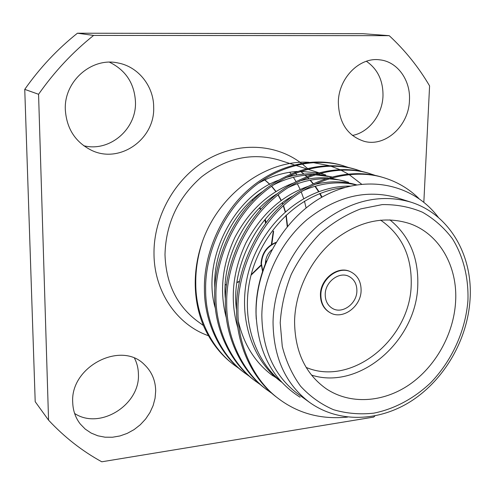 <?xml version="1.0" encoding="UTF-8"?>
<svg xmlns="http://www.w3.org/2000/svg" width="495" height="495" viewBox="0 0 495 495"><rect width="100%" height="100%" fill="white"/><g stroke="black" fill="none" stroke-linecap="round" stroke-linejoin="round"><path stroke-width="0.74" d="M289.649 172.272L290.98 173.974M291.617 174.828L292.372 175.867M293.374 177.309L296.066 181.547M297.334 183.763L300.18 189.467M301.208 191.837L303.67 198.551M304.456 201.149L306.096 207.894M74.615 413.461C99.823 430.248 140.104 404.854 138.421 374.282C138.34 368.552 137.047 363.219 134.535 358.281M72.716 402.485C73 410.708 75.525 417.891 80.295 424.029L85.251 429.109L91.16 433.069L97.818 435.792L105.002 437.19L112.458 437.24L119.957 435.953L127.24 433.373L134.089 429.604L140.283 424.76L145.629 419.011L149.96 412.533L153.141 405.541L155.071 398.246L155.69 390.883C155.48 380.389 151.742 371.665 144.472 364.704C121.355 340.43 70.148 366.467 72.716 402.485M352.409 135.463C368.886 132.443 382.48 114.735 382.994 95.832C383.155 80.549 377.617 69.034 366.374 61.275M338.332 102.267C338.951 122.933 347.601 135.958 364.277 141.353C385.487 147.244 408.913 125.681 409.458 100.306C410.689 80.171 397.392 61.547 379.764 59.846C359.562 56.851 338.518 78.173 338.332 102.267M83.723 145.734C109.612 152.287 136.502 129.257 135.475 102.1C134.535 83.593 125.879 70.29 109.506 62.197M65.328 109.797C66.627 128.607 75.29 142.071 91.297 150.202C119.518 164.26 154.997 139.312 153.679 107.366C153.834 86.483 138.526 66.813 118.262 63.026C91.884 56.789 63.775 81.26 65.328 109.797M262.74 271.118L261.428 263.557C262.171 253.632 266.923 246.714 275.684 242.81M275.919 242.414C266.817 246.157 261.867 253.137 261.057 263.359L262.548 271.353M325.221 294.383C325.246 300.904 327.715 305.613 332.628 308.521C342.367 314.319 356.883 303.701 356.889 290.936C356.901 284.074 354.228 279.217 348.876 276.365C339.199 271.217 325.159 281.822 325.221 294.383M271.767 249.765C267.764 253.366 265.654 257.839 265.431 263.179L265.431 263.625M350.584 271.786L350.342 271.675C338.066 265.246 320.321 278.704 320.42 294.618C320.457 302.835 323.557 308.787 329.726 312.481L329.955 312.605M361.103 290.478C361.127 281.698 357.699 275.505 350.819 271.891C338.537 265.462 320.779 278.933 320.878 294.859C320.909 303.082 324.008 309.041 330.184 312.735C342.559 320.216 361.078 306.721 361.103 290.478M389.899 219.848C409.346 235.738 418.64 257.592 417.774 285.417C416.604 340.808 359.494 390.642 311.46 375.068M306.151 367.414C351.796 386.954 410.299 339.186 411.209 284.736C411.914 256.237 401.711 234.698 380.587 220.114M294.575 321.1C294.766 351.227 305.254 373.744 326.038 388.643C350.058 404.861 383.081 402.658 409.334 384.683C435.581 366.603 453.668 334.205 455.586 301.981C457.931 266.725 439.56 233.838 409.476 223.53C383.854 215.486 358.485 221.215 333.382 240.719C310.334 260.036 295.28 291.246 294.575 321.1M410.757 202.115L397.139 197.765C366.51 189.034 336.452 196.329 306.968 219.656C279.879 242.76 262.418 279.7 261.83 314.95C262.251 349.748 274.304 376.095 297.984 393.995L309.561 402.379C285.565 384.238 273.389 357.427 273.042 321.948C273.723 285.992 291.58 248.261 319.157 224.631C349.179 200.772 379.714 193.267 410.757 202.115C449.25 214.057 473.109 255.253 470.058 299.469M347.533 417.093C321.373 419.673 298.466 413.597 278.809 398.877L277.355 397.77C252.345 379.492 236.146 344.291 236.548 309.684C235.967 272.089 255.111 228.238 284.13 203.068C311.658 178.287 350.608 167.669 381.695 177.074L383.415 177.587C397.108 181.727 408.926 188.7 418.875 198.501M278.809 398.877C253.756 380.562 237.532 345.275 237.94 310.582C237.371 272.894 256.565 228.913 285.652 203.668C313.248 178.819 352.273 168.158 383.415 177.581M202.715 240.768C197.765 254.69 195.265 268.785 195.216 283.047C195.259 298.881 198.223 313.576 204.107 327.127C211.198 342.577 220.949 355.008 233.368 364.413L234.599 365.347C211.006 348.078 195.636 315.334 195.766 283.4C195.575 269.459 197.895 255.253 202.715 240.768C219.731 193.273 266.483 159.687 308.905 162.292M249.802 376.633L243.682 372.234C219.78 354.748 204.231 321.478 204.416 288.975C203.662 253.65 221.574 212.658 249.004 189.201C275.022 166.116 312.079 156.321 341.915 165.342L348.95 167.626M342.67 165.565L348.171 167.458M244.963 373.205C221.018 355.688 205.444 322.344 205.635 289.761C204.887 254.35 222.843 213.246 250.34 189.727C276.414 166.574 313.545 156.754 343.431 165.788M260.815 384.968L254.436 380.389C230.169 362.643 214.409 328.754 214.657 295.577C213.958 259.529 232.26 217.621 260.203 193.619C286.71 169.995 324.374 159.941 354.618 169.086L356.202 169.556M355.41 169.327L361.14 171.307M255.767 381.404C231.462 363.627 215.672 329.658 215.931 296.4C215.238 260.259 233.59 218.239 261.595 194.17C288.164 170.478 325.902 160.392 356.196 169.556L361.956 171.48M272.312 393.667L265.648 388.891C241.016 370.885 225.039 336.346 225.355 302.476C224.718 265.667 243.429 222.812 271.897 198.241C298.906 174.054 337.206 163.721 367.872 172.996L375.519 175.502M368.688 173.244L374.672 175.323M267.04 389.949C242.364 371.912 226.357 337.293 226.691 303.33C226.054 266.434 244.821 223.455 273.351 198.811C300.428 174.556 338.803 164.192 369.518 173.485M239.233 368.633L234.599 365.347M438.49 217.596C414.661 185.334 369.344 173.813 327.702 194.176C285.992 214.149 255.098 265.32 256.088 314.276C257.901 352.069 272.559 379.721 300.075 397.225M312.747 162.539L329.064 165.602M330.586 166.066L339.688 169.544M340.783 170.051L348.078 173.949M349.025 174.525L361.61 184.183M325.71 174.97L319.776 173.337M317.901 172.928L300.558 171.332M297.346 171.456C284.043 172.285 271.118 176.183 258.569 183.138M423.838 202.263L429.586 85.901C418.646 67.233 405.195 50.496 389.237 35.677L93.611 35.43C72.703 52.136 54.357 71.75 38.567 94.285L48.56 420.162C64.449 437.184 82.189 451.063 101.772 461.792L373.7 417.087L374.901 415.942M389.237 35.677L362.983 33.691L77.437 33.208C57.401 49.154 39.841 67.871 24.75 89.366L35.201 401.693L48.56 420.162M93.611 35.43L77.437 33.208M24.75 89.366L38.567 94.285M281.339 381.812C250.687 356.907 239.135 309.641 253.514 266.78C269.088 221.766 306.04 191.194 344.978 187.469M272.801 375.755C255.476 363.008 244.023 344.972 238.435 321.651M236.548 310.142C230.429 268.352 256.973 215.047 293.102 195.791M303.076 190.655C320.902 182.933 338.401 180.972 355.558 184.771M225.386 299.029C221.321 260.463 245.124 212.559 277.67 193.446M288.022 187.661C300.248 181.795 312.778 178.819 325.611 178.738M328.661 178.794L338.858 179.877L348.548 182.259M214.824 288.078C212.683 252.735 233.727 210.313 262.74 191.454M273.5 184.932C285.819 178.528 298.584 175.15 311.794 174.791M314.863 174.791L330.555 176.746M256.268 319.139C254.9 300.112 258.316 280.708 266.527 260.915M281.68 382.177L281.568 382.103C248.317 357.817 235.261 307.506 251.472 262.635C268.81 215.74 309.443 185.755 350.256 186.095M275.919 377.617L271.384 374.703M237.928 328.173C229.705 300.583 232.347 272.188 245.854 242.977C261.014 214.583 281.612 195.766 307.649 186.541M314.146 184.579C329.051 180.83 343.202 180.922 356.604 184.852M226.419 318.223C219.266 291.951 222.076 265.042 234.847 237.482C249.14 210.66 268.513 192.574 292.972 183.224M299.611 181.034C309.208 178.299 318.712 177.266 328.129 177.934M330.716 178.163L345.38 181.244M215.43 308.589C200.914 260.983 233.609 195.902 278.846 180.137M285.64 177.693C295.286 174.685 304.901 173.429 314.48 173.924M317.072 174.104L331.73 176.901M252.308 199.739L253.094 200.37M259.838 207.758L260.828 209.261M265.252 219.254L266.069 222.583M252.165 199.875L252.945 200.524M259.559 208.036L260.537 209.583M264.819 219.768L265.592 223.22M273.302 231.153L271.359 244.623M261.094 264.936L251.188 274.651M239.413 281.358L237.012 282.255M226.481 284.588L225.305 284.687M273.63 231.301L271.805 244.344M261.131 265.469L251.058 275.171M239.345 281.692L236.969 282.558M226.45 284.804L225.293 284.897M264.875 179.895L269.899 184.326M271.693 186.188L276.043 191.546M278.19 194.752L281.29 200.413M282.447 202.956L282.936 204.138M283.505 205.611L285.429 211.687M286.215 215.059L287.546 226.097M264.763 179.951L269.763 184.394M271.557 186.287L275.876 191.652M278.017 194.894L281.092 200.562M282.237 203.123L282.725 204.33M283.295 205.809L285.182 211.903M285.955 215.3L287.224 226.487M294.209 164.891L278.784 159.965C252.116 152.336 226.432 157.924 201.725 176.721C178.089 197.406 165.844 223.35 164.996 254.56C165.93 283.35 176.709 305.545 197.344 321.137L203.433 325.543M208.451 335.728C176.963 324.739 153.988 291.561 153.995 253.44C153.679 216.525 174.952 178.676 206.341 160.108C237.767 141.527 275.758 143.581 301.412 163.319M467.936 300.514C468.678 277.924 463.4 256.497 452.467 238.813C444.219 227.818 434.22 218.957 422.482 212.225C409.947 206.935 396.526 204.392 382.233 204.596L360.645 208.915C346.296 214.459 332.85 222.595 320.314 233.318C308.645 245.328 298.974 258.99 291.289 274.298C284.996 290.188 281.302 306.362 280.207 322.808L282.274 346.469C286.091 361.424 292.199 374.678 300.601 386.23C310.111 396.52 321.088 404.347 333.519 409.699C346.5 413.517 359.902 414.668 373.744 413.158C394.422 409.062 414.148 398.432 430.737 382.697C451.991 360.632 465.541 330.74 467.936 300.514M322.084 197.128L320.036 193.397M318.873 191.466L315.284 186.2M313.323 183.676L310.334 180.211M309.078 178.874L307.636 177.414M306.82 176.622L305.279 175.193M304.004 174.073L300.62 171.332M302.154 163.901L307.407 168.411M308.119 169.08L308.503 169.457M350.342 271.675L350.819 271.891M295.639 165.349L306.195 168.721M307.686 169.191L318.706 172.712M320.259 173.213L325.716 174.952M309.561 402.379C338.809 423.38 379.541 421.845 412.193 400.467C444.826 378.953 467.509 339.366 470.04 299.747M329.726 312.481L330.184 312.735M300.49 171.357L303.819 174.085M305.081 175.218L306.646 176.69M307.457 177.488L308.837 178.912M310.08 180.26L313.069 183.794M314.969 186.293L318.502 191.602M319.646 193.551L321.676 197.356M296.895 174.97L295.639 173.145M295.039 172.316L294.562 171.666"/></g></svg>
